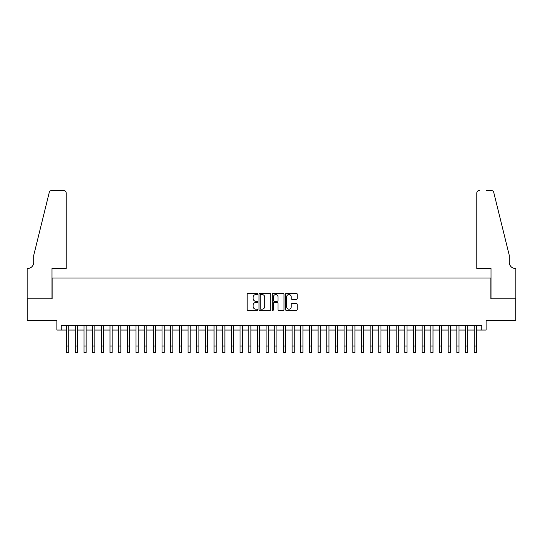 <?xml version="1.0" encoding="UTF-8"?>
<svg xmlns="http://www.w3.org/2000/svg" width="543" height="543" viewBox="0 0 543 543"><rect width="100%" height="100%" fill="white"/><g stroke="black" fill="none" stroke-linecap="round" stroke-linejoin="round"><path stroke-width="0.81" d="M257.626 293.953A0.597 0.597 0 0 0 257.029 293.356L247.988 293.356A0.848 0.848 0 0 0 247.14 294.211L247.14 309.53A0.848 0.848 0 0 0 247.988 310.379L257.029 310.379A0.597 0.597 0 0 0 257.626 309.788A0.597 0.597 0 0 0 257.029 309.191L255.862 309.191A2.722 2.722 0 0 1 253.14 306.469L253.14 305.186A2.722 2.722 0 0 1 255.862 302.465L257.029 302.465A0.597 0.597 0 0 0 257.626 301.867A0.597 0.597 0 0 0 257.029 301.277L255.862 301.277A2.722 2.722 0 0 1 253.14 298.548L253.14 297.272A2.722 2.722 0 0 1 255.862 294.55L257.029 294.55A0.597 0.597 0 0 0 257.626 293.953M296.376 299.363A0.848 0.848 0 0 0 297.225 298.507L297.225 294.211A0.848 0.848 0 0 0 296.376 293.356L286.331 293.356A0.848 0.848 0 0 0 285.482 294.211L285.482 309.53A0.848 0.848 0 0 0 286.331 310.379L296.376 310.379A0.848 0.848 0 0 0 297.225 309.53L297.225 304.338A0.848 0.848 0 0 0 296.376 303.489L292.073 303.489A0.848 0.848 0 0 0 291.224 304.338L291.224 306.91A2.274 2.274 0 0 1 288.951 309.191A2.274 2.274 0 0 1 286.67 306.91L286.67 296.824A2.274 2.274 0 0 1 288.951 294.55A2.274 2.274 0 0 1 291.224 296.824L291.224 298.507A0.848 0.848 0 0 0 292.073 299.363L296.376 299.363M61.23 330.049L61.23 325.719L481.77 325.719L481.77 330.049L486.107 330.049L486.107 320.513L515.809 320.513L515.809 298.833L490.879 298.833L490.879 278.023L52.121 278.023L52.121 298.833L27.191 298.833L27.191 320.513L56.893 320.513L56.893 330.049L66.646 330.049M270.753 294.211A0.848 0.848 0 0 0 269.905 293.356L259.859 293.356A0.848 0.848 0 0 0 259.011 294.211L259.011 309.53A0.848 0.848 0 0 0 259.859 310.379L269.905 310.379A0.848 0.848 0 0 0 270.753 309.53L270.753 294.211M273.095 293.356L283.141 293.356A0.848 0.848 0 0 1 283.989 294.211L283.989 309.53A0.848 0.848 0 0 1 283.141 310.379L278.844 310.379A0.848 0.848 0 0 1 277.989 309.53L277.989 303.32A0.848 0.848 0 0 0 277.14 302.465L274.29 302.465A0.848 0.848 0 0 0 273.434 303.32L273.434 309.788A0.597 0.597 0 0 1 272.837 310.379A0.597 0.597 0 0 1 272.247 309.788L272.247 294.211A0.848 0.848 0 0 1 273.095 293.356M68.812 330.049L75.321 330.049M77.486 330.049L83.989 330.049M86.154 330.049L92.663 330.049M94.828 330.049L101.331 330.049M103.496 330.049L110.005 330.049M112.17 330.049L118.673 330.049M120.838 330.049L127.347 330.049M129.512 330.049L136.015 330.049M138.18 330.049L144.689 330.049M146.854 330.049L153.357 330.049M155.522 330.049L162.031 330.049M164.196 330.049L170.699 330.049M172.864 330.049L179.373 330.049M181.538 330.049L188.041 330.049M190.206 330.049L196.715 330.049M198.881 330.049L205.383 330.049M207.548 330.049L214.057 330.049M216.223 330.049L222.725 330.049M224.89 330.049L231.399 330.049M233.565 330.049L240.067 330.049M242.232 330.049L248.742 330.049M250.907 330.049L257.409 330.049M259.574 330.049L266.084 330.049M268.249 330.049L274.751 330.049M276.916 330.049L283.426 330.049M285.591 330.049L292.093 330.049M294.258 330.049L300.768 330.049M302.933 330.049L309.435 330.049M311.601 330.049L318.11 330.049M320.275 330.049L326.777 330.049M328.943 330.049L335.452 330.049M337.617 330.049L344.119 330.049M346.285 330.049L352.794 330.049M354.959 330.049L361.462 330.049M363.627 330.049L370.136 330.049M372.301 330.049L378.804 330.049M380.969 330.049L387.478 330.049M389.643 330.049L396.146 330.049M398.311 330.049L404.82 330.049M406.985 330.049L413.488 330.049M415.653 330.049L422.162 330.049M424.327 330.049L430.83 330.049M432.995 330.049L439.504 330.049M441.669 330.049L448.172 330.049M450.337 330.049L456.846 330.049M459.011 330.049L465.514 330.049M467.679 330.049L474.188 330.049M476.354 330.049L481.77 330.049M260.796 294.55A0.597 0.597 0 0 0 260.199 295.148L260.199 308.594A0.597 0.597 0 0 0 260.796 309.191L262.031 309.191A2.722 2.722 0 0 0 264.753 306.469L264.753 297.272A2.722 2.722 0 0 0 262.031 294.55L260.796 294.55M277.989 296.872A2.274 2.274 0 0 0 275.715 294.591A2.274 2.274 0 0 0 273.434 296.872L273.434 300.422A0.848 0.848 0 0 0 274.29 301.277L277.14 301.277A0.848 0.848 0 0 0 277.989 300.422L277.989 296.872M66.646 346.047L68.812 346.047L68.812 352.55L66.646 352.55L66.646 325.719M68.812 346.047L68.812 325.719M66.212 268.486L66.212 193.05A2.6 2.6 0 0 0 63.612 190.45L51.775 190.45A2.6 2.6 0 0 0 49.25 192.426L33.7 255.481L33.7 262.418A6.068 6.068 0 0 1 27.625 268.486L27.15 268.486L27.15 298.833L51.992 298.833L51.992 268.486L66.212 268.486L66.212 193.05C66.049 191.482 65.18 190.613 63.612 190.45L56.418 190.45M49.25 192.426C49.908 191 49.908 191 49.25 192.426C49.908 191 49.908 191 49.25 192.426M33.7 262.418A6.068 6.068 0 0 1 27.625 268.486M476.788 268.486L476.788 193.05L476.788 268.486L491.008 268.486L491.008 298.833L515.85 298.833L515.85 268.486L515.375 268.486A6.068 6.068 0 0 1 509.3 262.418A6.068 6.068 0 0 0 515.375 268.486M504.535 236.144L493.75 192.426L509.3 255.481L509.3 262.418M486.582 190.45L491.225 190.45A2.6 2.6 0 0 1 493.75 192.426C493.092 191 493.092 191 493.75 192.426C493.092 191 493.092 191 493.75 192.426M479.388 190.45A2.6 2.6 0 0 0 476.788 193.05C476.951 191.482 477.82 190.613 479.388 190.45M75.321 346.047L77.486 346.047L77.486 352.55L75.321 352.55L75.321 325.719M77.486 346.047L77.486 325.719M83.989 346.047L86.154 346.047L86.154 352.55L83.989 352.55L83.989 325.719M86.154 346.047L86.154 325.719M92.663 346.047L94.828 346.047L94.828 352.55L92.663 352.55L92.663 325.719M94.828 346.047L94.828 325.719M101.331 346.047L103.496 346.047L103.496 352.55L101.331 352.55L101.331 325.719M103.496 346.047L103.496 325.719M110.005 346.047L112.17 346.047L112.17 352.55L110.005 352.55L110.005 325.719M112.17 346.047L112.17 325.719M118.673 346.047L120.838 346.047L120.838 352.55L118.673 352.55L118.673 325.719M120.838 346.047L120.838 325.719M127.347 346.047L129.512 346.047L129.512 352.55L127.347 352.55L127.347 325.719M129.512 346.047L129.512 325.719M136.015 346.047L138.18 346.047L138.18 352.55L136.015 352.55L136.015 325.719M138.18 346.047L138.18 325.719M144.689 346.047L146.854 346.047L146.854 352.55L144.689 352.55L144.689 325.719M146.854 346.047L146.854 325.719M153.357 346.047L155.522 346.047L155.522 352.55L153.357 352.55L153.357 325.719M155.522 346.047L155.522 325.719M162.031 346.047L164.196 346.047L164.196 352.55L162.031 352.55L162.031 325.719M164.196 346.047L164.196 325.719M170.699 346.047L172.864 346.047L172.864 352.55L170.699 352.55L170.699 325.719M172.864 346.047L172.864 325.719M179.373 346.047L181.538 346.047L181.538 352.55L179.373 352.55L179.373 325.719M181.538 346.047L181.538 325.719M188.041 346.047L190.206 346.047L190.206 352.55L188.041 352.55L188.041 325.719M190.206 346.047L190.206 325.719M196.715 346.047L198.881 346.047L198.881 352.55L196.715 352.55L196.715 325.719M198.881 346.047L198.881 325.719M205.383 346.047L207.548 346.047L207.548 352.55L205.383 352.55L205.383 325.719M207.548 346.047L207.548 325.719M214.057 346.047L216.223 346.047L216.223 352.55L214.057 352.55L214.057 325.719M216.223 346.047L216.223 325.719M222.725 346.047L224.89 346.047L224.89 352.55L222.725 352.55L222.725 325.719M224.89 346.047L224.89 325.719M231.399 346.047L233.565 346.047L233.565 352.55L231.399 352.55L231.399 325.719M233.565 346.047L233.565 325.719M240.067 346.047L242.232 346.047L242.232 352.55L240.067 352.55L240.067 325.719M242.232 346.047L242.232 325.719M248.742 346.047L250.907 346.047L250.907 352.55L248.742 352.55L248.742 325.719M250.907 346.047L250.907 325.719M257.409 346.047L259.574 346.047L259.574 352.55L257.409 352.55L257.409 325.719M259.574 346.047L259.574 325.719M266.084 346.047L268.249 346.047L268.249 352.55L266.084 352.55L266.084 325.719M268.249 346.047L268.249 325.719M274.751 346.047L276.916 346.047L276.916 352.55L274.751 352.55L274.751 325.719M276.916 346.047L276.916 325.719M283.426 346.047L285.591 346.047L285.591 352.55L283.426 352.55L283.426 325.719M285.591 346.047L285.591 325.719M292.093 346.047L294.258 346.047L294.258 352.55L292.093 352.55L292.093 325.719M294.258 346.047L294.258 325.719M300.768 346.047L302.933 346.047L302.933 352.55L300.768 352.55L300.768 325.719M302.933 346.047L302.933 325.719M309.435 346.047L311.601 346.047L311.601 352.55L309.435 352.55L309.435 325.719M311.601 346.047L311.601 325.719M318.11 346.047L320.275 346.047L320.275 352.55L318.11 352.55L318.11 325.719M320.275 346.047L320.275 325.719M326.777 346.047L328.943 346.047L328.943 352.55L326.777 352.55L326.777 325.719M328.943 346.047L328.943 325.719M335.452 346.047L337.617 346.047L337.617 352.55L335.452 352.55L335.452 325.719M337.617 346.047L337.617 325.719M344.119 346.047L346.285 346.047L346.285 352.55L344.119 352.55L344.119 325.719M346.285 346.047L346.285 325.719M352.794 346.047L354.959 346.047L354.959 352.55L352.794 352.55L352.794 325.719M354.959 346.047L354.959 325.719M361.462 346.047L363.627 346.047L363.627 352.55L361.462 352.55L361.462 325.719M363.627 346.047L363.627 325.719M370.136 346.047L372.301 346.047L372.301 352.55L370.136 352.55L370.136 325.719M372.301 346.047L372.301 325.719M378.804 346.047L380.969 346.047L380.969 352.55L378.804 352.55L378.804 325.719M380.969 346.047L380.969 325.719M387.478 346.047L389.643 346.047L389.643 352.55L387.478 352.55L387.478 325.719M389.643 346.047L389.643 325.719M396.146 346.047L398.311 346.047L398.311 352.55L396.146 352.55L396.146 325.719M398.311 346.047L398.311 325.719M404.82 346.047L406.985 346.047L406.985 352.55L404.82 352.55L404.82 325.719M406.985 346.047L406.985 325.719M413.488 346.047L415.653 346.047L415.653 352.55L413.488 352.55L413.488 325.719M415.653 346.047L415.653 325.719M422.162 346.047L424.327 346.047L424.327 352.55L422.162 352.55L422.162 325.719M424.327 346.047L424.327 325.719M430.83 346.047L432.995 346.047L432.995 352.55L430.83 352.55L430.83 325.719M432.995 346.047L432.995 325.719M439.504 346.047L441.669 346.047L441.669 352.55L439.504 352.55L439.504 325.719M441.669 346.047L441.669 325.719M448.172 346.047L450.337 346.047L450.337 352.55L448.172 352.55L448.172 325.719M450.337 346.047L450.337 325.719M456.846 346.047L459.011 346.047L459.011 352.55L456.846 352.55L456.846 325.719M459.011 346.047L459.011 325.719M465.514 346.047L467.679 346.047L467.679 352.55L465.514 352.55L465.514 325.719M467.679 346.047L467.679 325.719M474.188 346.047L476.354 346.047L476.354 352.55L474.188 352.55L474.188 325.719M476.354 346.047L476.354 325.719"/></g></svg>

